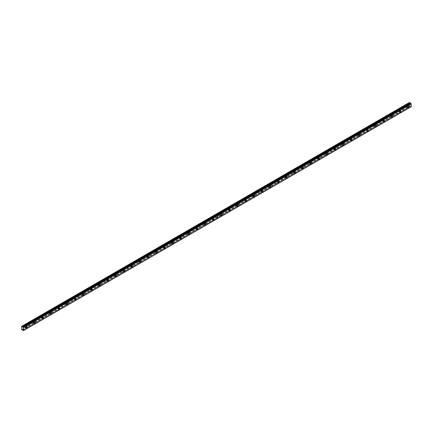 <?xml version="1.0" encoding="UTF-8"?>
<svg xmlns="http://www.w3.org/2000/svg" width="433" height="433" viewBox="0 0 433 433"><rect width="100%" height="100%" fill="white"/><g stroke="black" fill="none" stroke-linecap="round" stroke-linejoin="round"><path stroke-width="0.32" stroke-dasharray="2.17 1.62" d="M407.393 106.058A0.503 0.292 -60 0 1 407.393 106.875A0.503 0.292 -60 0 1 407.393 106.058M406.376 105.468A0.503 0.292 -60 0 1 406.376 106.291A0.503 0.292 -60 0 1 406.376 105.468M25.709 326.417A0.503 0.292 -60 0 1 25.709 327.24A0.503 0.292 -60 0 1 25.709 326.417M24.697 325.832A0.503 0.292 -60 0 1 24.697 326.65A0.503 0.292 -60 0 1 24.697 325.832M33.834 321.73A0.503 0.292 -60 0 1 33.834 322.547A0.503 0.292 -60 0 1 33.834 321.73M32.816 321.14A0.503 0.292 -60 0 1 32.816 321.963A0.503 0.292 -60 0 1 32.816 321.14M41.952 317.037A0.503 0.292 -60 0 1 41.952 317.86A0.503 0.292 -60 0 1 41.952 317.037M40.935 316.453A0.503 0.292 -60 0 1 40.935 317.275A0.503 0.292 -60 0 1 40.935 316.453M50.071 312.35A0.503 0.292 -60 0 1 50.071 313.173A0.503 0.292 -60 0 1 50.071 312.35M49.059 311.765A0.503 0.292 -60 0 1 49.059 312.588A0.503 0.292 -60 0 1 49.059 311.765M58.195 307.663A0.503 0.292 -60 0 1 58.195 308.485A0.503 0.292 -60 0 1 58.195 307.663M57.178 307.078A0.503 0.292 -60 0 1 57.178 307.895A0.503 0.292 -60 0 1 57.178 307.078M66.314 302.976A0.503 0.292 -60 0 1 66.314 303.793A0.503 0.292 -60 0 1 66.314 302.976M65.302 302.386A0.503 0.292 -60 0 1 65.302 303.208A0.503 0.292 -60 0 1 65.302 302.386M74.438 298.288A0.503 0.292 -60 0 1 74.438 299.106A0.503 0.292 -60 0 1 74.438 298.288M73.421 297.698A0.503 0.292 -60 0 1 73.421 298.521A0.503 0.292 -60 0 1 73.421 297.698M82.557 293.596A0.503 0.292 -60 0 1 82.557 294.418A0.503 0.292 -60 0 1 82.557 293.596M81.539 293.011A0.503 0.292 -60 0 1 81.539 293.834A0.503 0.292 -60 0 1 81.539 293.011M90.676 288.908A0.503 0.292 -60 0 1 90.676 289.731A0.503 0.292 -60 0 1 90.676 288.908M89.663 288.324A0.503 0.292 -60 0 1 89.663 289.141A0.503 0.292 -60 0 1 89.663 288.324M98.8 284.221A0.503 0.292 -60 0 1 98.8 285.038A0.503 0.292 -60 0 1 98.8 284.221M97.782 283.637A0.503 0.292 -60 0 1 97.782 284.454A0.503 0.292 -60 0 1 97.782 283.637M106.919 279.534A0.503 0.292 -60 0 1 106.919 280.351A0.503 0.292 -60 0 1 106.919 279.534M105.906 278.944A0.503 0.292 -60 0 1 105.906 279.767A0.503 0.292 -60 0 1 105.906 278.944M115.037 274.841A0.503 0.292 -60 0 1 115.037 275.664A0.503 0.292 -60 0 1 115.037 274.841M114.025 274.257A0.503 0.292 -60 0 1 114.025 275.079A0.503 0.292 -60 0 1 114.025 274.257M123.161 270.154A0.503 0.292 -60 0 1 123.161 270.977A0.503 0.292 -60 0 1 123.161 270.154M122.144 269.57A0.503 0.292 -60 0 1 122.144 270.387A0.503 0.292 -60 0 1 122.144 269.57M131.28 265.467A0.503 0.292 -60 0 1 131.28 266.284A0.503 0.292 -60 0 1 131.28 265.467M130.268 264.882A0.503 0.292 -60 0 1 130.268 265.7A0.503 0.292 -60 0 1 130.268 264.882M139.404 260.78A0.503 0.292 -60 0 1 139.404 261.597A0.503 0.292 -60 0 1 139.404 260.78M138.387 260.19A0.503 0.292 -60 0 1 138.387 261.012A0.503 0.292 -60 0 1 138.387 260.19M147.523 256.087A0.503 0.292 -60 0 1 147.523 256.91A0.503 0.292 -60 0 1 147.523 256.087M146.511 255.502A0.503 0.292 -60 0 1 146.511 256.325A0.503 0.292 -60 0 1 146.511 255.502M155.642 251.4A0.503 0.292 -60 0 1 155.642 252.222A0.503 0.292 -60 0 1 155.642 251.4M154.63 250.815A0.503 0.292 -60 0 1 154.63 251.633A0.503 0.292 -60 0 1 154.63 250.815M163.766 246.713A0.503 0.292 -60 0 1 163.766 247.53A0.503 0.292 -60 0 1 163.766 246.713M162.748 246.128A0.503 0.292 -60 0 1 162.748 246.945A0.503 0.292 -60 0 1 162.748 246.128M171.885 242.025A0.503 0.292 -60 0 1 171.885 242.843A0.503 0.292 -60 0 1 171.885 242.025M170.873 241.435A0.503 0.292 -60 0 1 170.873 242.258A0.503 0.292 -60 0 1 170.873 241.435M180.009 237.333A0.503 0.292 -60 0 1 180.009 238.155A0.503 0.292 -60 0 1 180.009 237.333M178.991 236.748A0.503 0.292 -60 0 1 178.991 237.571A0.503 0.292 -60 0 1 178.991 236.748M188.128 232.645A0.503 0.292 -60 0 1 188.128 233.468A0.503 0.292 -60 0 1 188.128 232.645M187.11 232.061A0.503 0.292 -60 0 1 187.11 232.878A0.503 0.292 -60 0 1 187.11 232.061M196.246 227.958A0.503 0.292 -60 0 1 196.246 228.776A0.503 0.292 -60 0 1 196.246 227.958M195.234 227.374A0.503 0.292 -60 0 1 195.234 228.191A0.503 0.292 -60 0 1 195.234 227.374M204.371 223.271A0.503 0.292 -60 0 1 204.371 224.088A0.503 0.292 -60 0 1 204.371 223.271M203.353 222.681A0.503 0.292 -60 0 1 203.353 223.504A0.503 0.292 -60 0 1 203.353 222.681M212.489 218.578A0.503 0.292 -60 0 1 212.489 219.401A0.503 0.292 -60 0 1 212.489 218.578M211.477 217.994A0.503 0.292 -60 0 1 211.477 218.817A0.503 0.292 -60 0 1 211.477 217.994M220.614 213.891A0.503 0.292 -60 0 1 220.614 214.714A0.503 0.292 -60 0 1 220.614 213.891M219.596 213.307A0.503 0.292 -60 0 1 219.596 214.124A0.503 0.292 -60 0 1 219.596 213.307M228.732 209.204A0.503 0.292 -60 0 1 228.732 210.027A0.503 0.292 -60 0 1 228.732 209.204M227.715 208.619A0.503 0.292 -60 0 1 227.715 209.437A0.503 0.292 -60 0 1 227.715 208.619M236.851 204.517A0.503 0.292 -60 0 1 236.851 205.334A0.503 0.292 -60 0 1 236.851 204.517M235.839 203.927A0.503 0.292 -60 0 1 235.839 204.749A0.503 0.292 -60 0 1 235.839 203.927M244.975 199.824A0.503 0.292 -60 0 1 244.975 200.647A0.503 0.292 -60 0 1 244.975 199.824M243.958 199.24A0.503 0.292 -60 0 1 243.958 200.062A0.503 0.292 -60 0 1 243.958 199.24M253.094 195.137A0.503 0.292 -60 0 1 253.094 195.96A0.503 0.292 -60 0 1 253.094 195.137M252.082 194.552A0.503 0.292 -60 0 1 252.082 195.37A0.503 0.292 -60 0 1 252.082 194.552M261.218 190.45A0.503 0.292 -60 0 1 261.218 191.272A0.503 0.292 -60 0 1 261.218 190.45M260.201 189.865A0.503 0.292 -60 0 1 260.201 190.682A0.503 0.292 -60 0 1 260.201 189.865M269.337 185.762A0.503 0.292 -60 0 1 269.337 186.58A0.503 0.292 -60 0 1 269.337 185.762M268.319 185.172A0.503 0.292 -60 0 1 268.319 185.995A0.503 0.292 -60 0 1 268.319 185.172M277.456 181.07A0.503 0.292 -60 0 1 277.456 181.892A0.503 0.292 -60 0 1 277.456 181.07M276.443 180.485A0.503 0.292 -60 0 1 276.443 181.308A0.503 0.292 -60 0 1 276.443 180.485M285.58 176.383A0.503 0.292 -60 0 1 285.58 177.205A0.503 0.292 -60 0 1 285.58 176.383M284.562 175.798A0.503 0.292 -60 0 1 284.562 176.621A0.503 0.292 -60 0 1 284.562 175.798M293.698 171.695A0.503 0.292 -60 0 1 293.698 172.518A0.503 0.292 -60 0 1 293.698 171.695M292.686 171.111A0.503 0.292 -60 0 1 292.686 171.928A0.503 0.292 -60 0 1 292.686 171.111M301.817 167.008A0.503 0.292 -60 0 1 301.817 167.825A0.503 0.292 -60 0 1 301.817 167.008M300.805 166.418A0.503 0.292 -60 0 1 300.805 167.241A0.503 0.292 -60 0 1 300.805 166.418M309.941 162.315A0.503 0.292 -60 0 1 309.941 163.138A0.503 0.292 -60 0 1 309.941 162.315M308.924 161.731A0.503 0.292 -60 0 1 308.924 162.554A0.503 0.292 -60 0 1 308.924 161.731M318.06 157.628A0.503 0.292 -60 0 1 318.06 158.451A0.503 0.292 -60 0 1 318.06 157.628M317.048 157.044A0.503 0.292 -60 0 1 317.048 157.866A0.503 0.292 -60 0 1 317.048 157.044M326.184 152.941A0.503 0.292 -60 0 1 326.184 153.764A0.503 0.292 -60 0 1 326.184 152.941M325.167 152.356A0.503 0.292 -60 0 1 325.167 153.174A0.503 0.292 -60 0 1 325.167 152.356M334.303 148.254A0.503 0.292 -60 0 1 334.303 149.071A0.503 0.292 -60 0 1 334.303 148.254M333.286 147.664A0.503 0.292 -60 0 1 333.286 148.487A0.503 0.292 -60 0 1 333.286 147.664M342.422 143.567A0.503 0.292 -60 0 1 342.422 144.384A0.503 0.292 -60 0 1 342.422 143.567M341.41 142.977A0.503 0.292 -60 0 1 341.41 143.799A0.503 0.292 -60 0 1 341.41 142.977M350.546 138.874A0.503 0.292 -60 0 1 350.546 139.697A0.503 0.292 -60 0 1 350.546 138.874M349.528 138.289A0.503 0.292 -60 0 1 349.528 139.112A0.503 0.292 -60 0 1 349.528 138.289M358.665 134.187A0.503 0.292 -60 0 1 358.665 135.009A0.503 0.292 -60 0 1 358.665 134.187M357.653 133.602A0.503 0.292 -60 0 1 357.653 134.419A0.503 0.292 -60 0 1 357.653 133.602M366.789 129.499A0.503 0.292 -60 0 1 366.789 130.317A0.503 0.292 -60 0 1 366.789 129.499M365.771 128.915A0.503 0.292 -60 0 1 365.771 129.732A0.503 0.292 -60 0 1 365.771 128.915M374.908 124.812A0.503 0.292 -60 0 1 374.908 125.63A0.503 0.292 -60 0 1 374.908 124.812M373.89 124.222A0.503 0.292 -60 0 1 373.89 125.045A0.503 0.292 -60 0 1 373.89 124.222M383.026 120.12A0.503 0.292 -60 0 1 383.026 120.942A0.503 0.292 -60 0 1 383.026 120.12M382.014 119.535A0.503 0.292 -60 0 1 382.014 120.358A0.503 0.292 -60 0 1 382.014 119.535M391.151 115.432A0.503 0.292 -60 0 1 391.151 116.255A0.503 0.292 -60 0 1 391.151 115.432M390.133 114.848A0.503 0.292 -60 0 1 390.133 115.665A0.503 0.292 -60 0 1 390.133 114.848M399.269 110.745A0.503 0.292 -60 0 1 399.269 111.562A0.503 0.292 -60 0 1 399.269 110.745M398.257 110.161A0.503 0.292 -60 0 1 398.257 110.978A0.503 0.292 -60 0 1 398.257 110.161M399.269 111.86A0.861 0.498 120 0 0 399.832 111.097A0.861 0.498 120 0 0 399.702 110.41A0.861 0.498 120 0 0 399.269 110.453A0.861 0.498 120 0 0 398.706 111.211A0.861 0.498 120 0 0 398.842 111.898A0.861 0.498 120 0 0 399.269 111.86M391.151 116.547A0.861 0.498 120 0 0 391.713 115.79A0.861 0.498 120 0 0 391.578 115.097A0.861 0.498 120 0 0 391.151 115.14A0.861 0.498 120 0 0 390.588 115.898A0.861 0.498 120 0 0 390.718 116.591A0.861 0.498 120 0 0 391.151 116.547M383.026 121.235A0.861 0.498 120 0 0 383.589 120.477A0.861 0.498 120 0 0 383.459 119.784A0.861 0.498 120 0 0 383.026 119.827A0.861 0.498 120 0 0 382.463 120.585A0.861 0.498 120 0 0 382.599 121.278A0.861 0.498 120 0 0 383.026 121.235M374.908 125.922A0.861 0.498 120 0 0 375.471 125.164A0.861 0.498 120 0 0 375.341 124.477A0.861 0.498 120 0 0 374.908 124.515A0.861 0.498 120 0 0 374.345 125.278A0.861 0.498 120 0 0 374.475 125.965A0.861 0.498 120 0 0 374.908 125.922M366.789 130.614A0.861 0.498 120 0 0 367.352 129.851A0.861 0.498 120 0 0 367.216 129.164A0.861 0.498 120 0 0 366.789 129.207A0.861 0.498 120 0 0 366.226 129.965A0.861 0.498 120 0 0 366.356 130.652A0.861 0.498 120 0 0 366.789 130.614M358.665 135.302A0.861 0.498 120 0 0 359.228 134.544A0.861 0.498 120 0 0 359.098 133.851A0.861 0.498 120 0 0 358.665 133.894A0.861 0.498 120 0 0 358.102 134.652A0.861 0.498 120 0 0 358.237 135.345A0.861 0.498 120 0 0 358.665 135.302M350.546 139.989A0.861 0.498 120 0 0 351.109 139.231A0.861 0.498 120 0 0 350.974 138.538A0.861 0.498 120 0 0 350.546 138.582A0.861 0.498 120 0 0 349.983 139.339A0.861 0.498 120 0 0 350.113 140.032A0.861 0.498 120 0 0 350.546 139.989M342.422 144.676A0.861 0.498 120 0 0 342.985 143.918A0.861 0.498 120 0 0 342.855 143.226A0.861 0.498 120 0 0 342.422 143.269A0.861 0.498 120 0 0 341.859 144.032A0.861 0.498 120 0 0 341.994 144.719A0.861 0.498 120 0 0 342.422 144.676M334.303 149.363A0.861 0.498 120 0 0 334.866 148.606A0.861 0.498 120 0 0 334.736 147.918A0.861 0.498 120 0 0 334.303 147.962A0.861 0.498 120 0 0 333.74 148.719A0.861 0.498 120 0 0 333.87 149.407A0.861 0.498 120 0 0 334.303 149.363M326.184 154.056A0.861 0.498 120 0 0 326.747 153.293A0.861 0.498 120 0 0 326.612 152.605A0.861 0.498 120 0 0 326.184 152.649A0.861 0.498 120 0 0 325.621 153.406A0.861 0.498 120 0 0 325.751 154.099A0.861 0.498 120 0 0 326.184 154.056M318.06 158.743A0.861 0.498 120 0 0 318.623 157.985A0.861 0.498 120 0 0 318.493 157.293A0.861 0.498 120 0 0 318.06 157.336A0.861 0.498 120 0 0 317.497 158.094A0.861 0.498 120 0 0 317.633 158.787A0.861 0.498 120 0 0 318.06 158.743M309.941 163.43A0.861 0.498 120 0 0 310.504 162.673A0.861 0.498 120 0 0 310.369 161.98A0.861 0.498 120 0 0 309.941 162.023A0.861 0.498 120 0 0 309.379 162.786A0.861 0.498 120 0 0 309.508 163.474A0.861 0.498 120 0 0 309.941 163.43M301.817 168.118A0.861 0.498 120 0 0 302.38 167.36A0.861 0.498 120 0 0 302.25 166.673A0.861 0.498 120 0 0 301.817 166.716A0.861 0.498 120 0 0 301.26 167.474A0.861 0.498 120 0 0 301.39 168.161A0.861 0.498 120 0 0 301.817 168.118M293.698 172.81A0.861 0.498 120 0 0 294.261 172.047A0.861 0.498 120 0 0 294.131 171.36A0.861 0.498 120 0 0 293.698 171.403A0.861 0.498 120 0 0 293.136 172.161A0.861 0.498 120 0 0 293.271 172.854A0.861 0.498 120 0 0 293.698 172.81M285.58 177.498A0.861 0.498 120 0 0 286.143 176.74A0.861 0.498 120 0 0 286.007 176.047A0.861 0.498 120 0 0 285.58 176.09A0.861 0.498 120 0 0 285.017 176.848A0.861 0.498 120 0 0 285.147 177.541A0.861 0.498 120 0 0 285.58 177.498M277.456 182.185A0.861 0.498 120 0 0 278.018 181.427A0.861 0.498 120 0 0 277.889 180.734A0.861 0.498 120 0 0 277.456 180.778A0.861 0.498 120 0 0 276.893 181.541A0.861 0.498 120 0 0 277.028 182.228A0.861 0.498 120 0 0 277.456 182.185M269.337 186.872A0.861 0.498 120 0 0 269.9 186.114A0.861 0.498 120 0 0 269.764 185.427A0.861 0.498 120 0 0 269.337 185.47A0.861 0.498 120 0 0 268.774 186.228A0.861 0.498 120 0 0 268.904 186.915A0.861 0.498 120 0 0 269.337 186.872M261.218 191.565A0.861 0.498 120 0 0 261.776 190.801A0.861 0.498 120 0 0 261.646 190.114A0.861 0.498 120 0 0 261.218 190.157A0.861 0.498 120 0 0 260.655 190.915A0.861 0.498 120 0 0 260.785 191.608A0.861 0.498 120 0 0 261.218 191.565M253.094 196.252A0.861 0.498 120 0 0 253.657 195.494A0.861 0.498 120 0 0 253.527 194.801A0.861 0.498 120 0 0 253.094 194.845A0.861 0.498 120 0 0 252.531 195.602A0.861 0.498 120 0 0 252.666 196.295A0.861 0.498 120 0 0 253.094 196.252M244.975 200.939A0.861 0.498 120 0 0 245.538 200.181A0.861 0.498 120 0 0 245.403 199.489A0.861 0.498 120 0 0 244.975 199.532A0.861 0.498 120 0 0 244.412 200.295A0.861 0.498 120 0 0 244.542 200.982A0.861 0.498 120 0 0 244.975 200.939M236.851 205.626A0.861 0.498 120 0 0 237.414 204.869A0.861 0.498 120 0 0 237.284 204.181A0.861 0.498 120 0 0 236.851 204.224A0.861 0.498 120 0 0 236.288 204.982A0.861 0.498 120 0 0 236.423 205.67A0.861 0.498 120 0 0 236.851 205.626M228.732 210.319A0.861 0.498 120 0 0 229.295 209.556A0.861 0.498 120 0 0 229.165 208.868A0.861 0.498 120 0 0 228.732 208.912A0.861 0.498 120 0 0 228.169 209.669A0.861 0.498 120 0 0 228.299 210.362A0.861 0.498 120 0 0 228.732 210.319M220.614 215.006A0.861 0.498 120 0 0 221.176 214.248A0.861 0.498 120 0 0 221.041 213.556A0.861 0.498 120 0 0 220.614 213.599A0.861 0.498 120 0 0 220.051 214.357A0.861 0.498 120 0 0 220.181 215.049A0.861 0.498 120 0 0 220.614 215.006M407.393 107.168A0.861 0.498 120 0 0 407.956 106.41A0.861 0.498 120 0 0 407.821 105.722A0.861 0.498 120 0 0 407.393 105.76A0.861 0.498 120 0 0 406.831 106.523A0.861 0.498 120 0 0 406.96 107.211A0.861 0.498 120 0 0 407.393 107.168M212.489 219.693A0.861 0.498 120 0 0 213.052 218.936A0.861 0.498 120 0 0 212.922 218.243A0.861 0.498 120 0 0 212.489 218.286A0.861 0.498 120 0 0 211.926 219.044A0.861 0.498 120 0 0 212.062 219.737A0.861 0.498 120 0 0 212.489 219.693M204.371 224.381A0.861 0.498 120 0 0 204.933 223.623A0.861 0.498 120 0 0 204.798 222.935A0.861 0.498 120 0 0 204.371 222.973A0.861 0.498 120 0 0 203.808 223.737A0.861 0.498 120 0 0 203.938 224.424A0.861 0.498 120 0 0 204.371 224.381M196.246 229.073A0.861 0.498 120 0 0 196.809 228.31A0.861 0.498 120 0 0 196.679 227.623A0.861 0.498 120 0 0 196.246 227.666A0.861 0.498 120 0 0 195.684 228.424A0.861 0.498 120 0 0 195.819 229.111A0.861 0.498 120 0 0 196.246 229.073M188.128 233.76A0.861 0.498 120 0 0 188.691 233.003A0.861 0.498 120 0 0 188.561 232.31A0.861 0.498 120 0 0 188.128 232.353A0.861 0.498 120 0 0 187.565 233.111A0.861 0.498 120 0 0 187.695 233.804A0.861 0.498 120 0 0 188.128 233.76M180.009 238.448A0.861 0.498 120 0 0 180.572 237.69A0.861 0.498 120 0 0 180.437 236.997A0.861 0.498 120 0 0 180.009 237.04A0.861 0.498 120 0 0 179.446 237.798A0.861 0.498 120 0 0 179.576 238.491A0.861 0.498 120 0 0 180.009 238.448M171.885 243.135A0.861 0.498 120 0 0 172.448 242.377A0.861 0.498 120 0 0 172.318 241.69A0.861 0.498 120 0 0 171.885 241.728A0.861 0.498 120 0 0 171.322 242.491A0.861 0.498 120 0 0 171.457 243.178A0.861 0.498 120 0 0 171.885 243.135M163.766 247.828A0.861 0.498 120 0 0 164.329 247.064A0.861 0.498 120 0 0 164.194 246.377A0.861 0.498 120 0 0 163.766 246.42A0.861 0.498 120 0 0 163.203 247.178A0.861 0.498 120 0 0 163.333 247.865A0.861 0.498 120 0 0 163.766 247.828M155.642 252.515A0.861 0.498 120 0 0 156.205 251.757A0.861 0.498 120 0 0 156.075 251.064A0.861 0.498 120 0 0 155.642 251.108A0.861 0.498 120 0 0 155.079 251.865A0.861 0.498 120 0 0 155.214 252.558A0.861 0.498 120 0 0 155.642 252.515M147.523 257.202A0.861 0.498 120 0 0 148.086 256.444A0.861 0.498 120 0 0 147.956 255.751A0.861 0.498 120 0 0 147.523 255.795A0.861 0.498 120 0 0 146.96 256.553A0.861 0.498 120 0 0 147.09 257.245A0.861 0.498 120 0 0 147.523 257.202M139.404 261.889A0.861 0.498 120 0 0 139.967 261.131A0.861 0.498 120 0 0 139.832 260.444A0.861 0.498 120 0 0 139.404 260.482A0.861 0.498 120 0 0 138.841 261.245A0.861 0.498 120 0 0 138.971 261.933A0.861 0.498 120 0 0 139.404 261.889M131.28 266.582A0.861 0.498 120 0 0 131.843 265.819A0.861 0.498 120 0 0 131.713 265.131A0.861 0.498 120 0 0 131.28 265.175A0.861 0.498 120 0 0 130.717 265.932A0.861 0.498 120 0 0 130.853 266.62A0.861 0.498 120 0 0 131.28 266.582M123.161 271.269A0.861 0.498 120 0 0 123.724 270.511A0.861 0.498 120 0 0 123.589 269.819A0.861 0.498 120 0 0 123.161 269.862A0.861 0.498 120 0 0 122.599 270.62A0.861 0.498 120 0 0 122.728 271.312A0.861 0.498 120 0 0 123.161 271.269M115.037 275.956A0.861 0.498 120 0 0 115.6 275.199A0.861 0.498 120 0 0 115.47 274.506A0.861 0.498 120 0 0 115.037 274.549A0.861 0.498 120 0 0 114.48 275.307A0.861 0.498 120 0 0 114.61 276A0.861 0.498 120 0 0 115.037 275.956M106.919 280.644A0.861 0.498 120 0 0 107.481 279.886A0.861 0.498 120 0 0 107.352 279.198A0.861 0.498 120 0 0 106.919 279.236A0.861 0.498 120 0 0 106.356 279.999A0.861 0.498 120 0 0 106.491 280.687A0.861 0.498 120 0 0 106.919 280.644M98.8 285.336A0.861 0.498 120 0 0 99.363 284.573A0.861 0.498 120 0 0 99.227 283.886A0.861 0.498 120 0 0 98.8 283.929A0.861 0.498 120 0 0 98.237 284.687A0.861 0.498 120 0 0 98.367 285.374A0.861 0.498 120 0 0 98.8 285.336M90.676 290.023A0.861 0.498 120 0 0 91.239 289.266A0.861 0.498 120 0 0 91.109 288.573A0.861 0.498 120 0 0 90.676 288.616A0.861 0.498 120 0 0 90.113 289.374A0.861 0.498 120 0 0 90.248 290.067A0.861 0.498 120 0 0 90.676 290.023M82.557 294.711A0.861 0.498 120 0 0 83.12 293.953A0.861 0.498 120 0 0 82.99 293.26A0.861 0.498 120 0 0 82.557 293.303A0.861 0.498 120 0 0 81.994 294.061A0.861 0.498 120 0 0 82.124 294.754A0.861 0.498 120 0 0 82.557 294.711M74.438 299.398A0.861 0.498 120 0 0 75.001 298.64A0.861 0.498 120 0 0 74.866 297.947A0.861 0.498 120 0 0 74.438 297.991A0.861 0.498 120 0 0 73.875 298.754A0.861 0.498 120 0 0 74.005 299.441A0.861 0.498 120 0 0 74.438 299.398M66.314 304.085A0.861 0.498 120 0 0 66.877 303.327A0.861 0.498 120 0 0 66.747 302.64A0.861 0.498 120 0 0 66.314 302.683A0.861 0.498 120 0 0 65.751 303.441A0.861 0.498 120 0 0 65.886 304.128A0.861 0.498 120 0 0 66.314 304.085M58.195 308.778A0.861 0.498 120 0 0 58.758 308.02A0.861 0.498 120 0 0 58.623 307.327A0.861 0.498 120 0 0 58.195 307.37A0.861 0.498 120 0 0 57.632 308.128A0.861 0.498 120 0 0 57.762 308.821A0.861 0.498 120 0 0 58.195 308.778M50.071 313.465A0.861 0.498 120 0 0 50.634 312.707A0.861 0.498 120 0 0 50.504 312.014A0.861 0.498 120 0 0 50.071 312.058A0.861 0.498 120 0 0 49.508 312.815A0.861 0.498 120 0 0 49.643 313.508A0.861 0.498 120 0 0 50.071 313.465M41.952 318.152A0.861 0.498 120 0 0 42.515 317.394A0.861 0.498 120 0 0 42.385 316.702A0.861 0.498 120 0 0 41.952 316.745A0.861 0.498 120 0 0 41.389 317.508A0.861 0.498 120 0 0 41.519 318.195A0.861 0.498 120 0 0 41.952 318.152M33.834 322.839A0.861 0.498 120 0 0 34.396 322.082A0.861 0.498 120 0 0 34.261 321.394A0.861 0.498 120 0 0 33.834 321.438A0.861 0.498 120 0 0 33.271 322.195A0.861 0.498 120 0 0 33.401 322.883A0.861 0.498 120 0 0 33.834 322.839M25.709 327.532A0.861 0.498 120 0 0 26.272 326.769A0.861 0.498 120 0 0 26.142 326.081A0.861 0.498 120 0 0 25.709 326.125A0.861 0.498 120 0 0 25.146 326.883A0.861 0.498 120 0 0 25.282 327.575A0.861 0.498 120 0 0 25.709 327.532M21.65 329.643L409.423 105.76L409.423 102.48L21.65 326.358M411.35 106.664L23.339 330.476M22.722 330.119L410.571 106.188L411.112 106.599M410.511 106.242L22.873 330.043L410.511 106.242M410.489 106.242L409.423 105.76M21.753 329.816L409.521 105.939M215.596 214.384L216.208 214.736M215.656 217.864L216.186 218.172L410.051 106.242M22.278 330.119L216.143 218.194L215.618 217.891M217.426 215.672L217.442 218.616M411.29 106.702L23.517 330.579M216.186 218.172L215.596 217.804M22.505 329.989L410.273 106.112M23.317 330.444L411.085 106.567M406.625 105.446L407.642 106.031M24.946 325.805L25.964 326.39M33.065 321.118L34.083 321.703M41.189 316.431L42.201 317.016M49.308 311.738L50.325 312.328M57.432 307.051L58.444 307.636M65.551 302.364L66.568 302.948M73.67 297.677L74.687 298.261M81.794 292.984L82.806 293.574M89.912 288.297L90.93 288.881M98.037 283.61L99.049 284.194M106.155 278.922L107.173 279.507M114.274 274.23L115.292 274.82M122.398 269.543L123.41 270.127M130.517 264.855L131.535 265.44M138.641 260.168L139.653 260.753M146.76 255.475L147.772 256.065M154.879 250.788L155.896 251.373M163.003 246.101L164.015 246.686M171.122 241.414L172.139 241.998M179.24 236.721L180.258 237.311M187.365 232.034L188.377 232.624M195.483 227.347L196.501 227.931M203.607 222.659L204.62 223.244M211.726 217.972L212.744 218.557M219.845 213.28L220.862 213.87M227.969 208.592L228.981 209.177M236.088 203.905L237.105 204.49M244.212 199.218L245.224 199.802M252.331 194.525L253.348 195.115M260.45 189.838L261.467 190.423M268.574 185.151L269.586 185.735M276.692 180.464L277.71 181.048M284.817 175.771L285.829 176.361M292.935 171.084L293.953 171.668M301.054 166.396L302.072 166.981M309.178 161.709L310.19 162.294M317.297 157.017L318.315 157.607M325.421 152.329L326.433 152.914M333.54 147.642L334.552 148.227M341.659 142.955L342.676 143.54M349.783 138.262L350.795 138.852M357.902 133.575L358.919 134.16M366.02 128.888L367.038 129.472M374.144 124.201L375.157 124.785M382.263 119.508L383.281 120.098M390.387 114.821L391.4 115.405M398.506 110.134L399.524 110.718M411.031 103.649L23.263 327.532M399.702 110.41L400.617 110.935M391.578 115.097L392.493 115.622M383.459 119.784L384.374 120.314M375.341 124.477L376.25 125.002M367.216 129.164L368.131 129.689M359.098 133.851L360.012 134.376M350.974 138.538L351.888 139.069M342.855 143.226L343.77 143.756M334.736 147.918L335.645 148.443M326.612 152.605L327.527 153.13M318.493 157.293L319.408 157.823M310.369 161.98L311.284 162.51M302.25 166.673L303.165 167.198M294.131 171.36L295.041 171.885M286.007 176.047L286.922 176.577M277.889 180.734L278.803 181.265M269.764 185.427L270.679 185.952M261.646 190.114L262.56 190.639M253.527 194.801L254.436 195.332M245.403 199.489L246.317 200.019M237.284 204.181L238.199 204.706M229.165 208.868L230.075 209.393M221.041 213.556L221.956 214.086M407.821 105.722L408.736 106.247M212.922 218.243L213.837 218.773M204.798 222.935L205.713 223.46M196.679 227.623L197.594 228.148M188.561 232.31L189.47 232.84M180.437 236.997L181.351 237.528M172.318 241.69L173.232 242.215M164.194 246.377L165.108 246.902M156.075 251.064L156.99 251.595M147.956 255.751L148.865 256.282M139.832 260.444L140.747 260.969M131.713 265.131L132.628 265.656M123.589 269.819L124.504 270.344M115.47 274.506L116.385 275.036M107.352 279.198L108.261 279.723M99.227 283.886L100.142 284.411M91.109 288.573L92.023 289.098M82.99 293.26L83.899 293.79M74.866 297.947L75.78 298.478M66.747 302.64L67.662 303.165M58.623 307.327L59.538 307.852M50.504 312.014L51.419 312.545M42.385 316.702L43.295 317.232M34.261 321.394L35.176 321.919M26.142 326.081L27.057 326.606M406.127 106.312L407.139 106.902M24.443 326.677L25.46 327.261M32.567 321.99L33.579 322.574M40.686 317.297L41.703 317.887M48.805 312.61L49.822 313.194M56.929 307.923L57.941 308.507M65.047 303.235L66.065 303.82M73.172 298.543L74.184 299.133M81.29 293.855L82.308 294.44M89.409 289.168L90.427 289.753M97.533 284.481L98.545 285.066M105.652 279.788L106.67 280.378M113.776 275.101L114.788 275.686M121.895 270.414L122.907 270.998M130.014 265.727L131.031 266.311M138.138 261.034L139.15 261.624M146.257 256.347L147.274 256.937M154.375 251.66L155.393 252.244M162.499 246.972L163.512 247.557M170.618 242.285L171.636 242.87M178.742 237.593L179.755 238.182M186.861 232.905L187.879 233.49M194.98 228.218L195.997 228.803M203.104 223.531L204.116 224.115M211.223 218.838L212.24 219.428M219.347 214.151L220.359 214.736M227.466 209.464L228.483 210.048M235.584 204.777L236.602 205.361M243.709 200.084L244.721 200.674M251.827 195.397L252.845 195.981M259.952 190.709L260.964 191.294M268.07 186.022L269.088 186.607M276.189 181.33L277.207 181.92M284.313 176.642L285.325 177.227M292.432 171.955L293.45 172.54M300.556 167.268L301.568 167.852M308.675 162.575L309.687 163.165M316.794 157.888L317.811 158.473M324.918 153.201L325.93 153.785M333.037 148.514L334.054 149.098M341.155 143.821L342.173 144.411M349.279 139.134L350.292 139.718M357.398 134.447L358.416 135.031M365.522 129.759L366.535 130.344M373.641 125.067L374.659 125.657M381.76 120.379L382.777 120.964M389.884 115.692L390.896 116.277M398.003 111.005L399.02 111.59M410.571 106.188L22.803 330.065M398.842 111.898L399.751 112.428M390.718 116.591L391.632 117.116M382.599 121.278L383.514 121.803M374.475 125.965L375.389 126.496M366.356 130.652L367.271 131.183M358.237 135.345L359.146 135.87M350.113 140.032L351.028 140.557M341.994 144.719L342.909 145.25M333.87 149.407L334.785 149.937M325.751 154.099L326.666 154.624M317.633 158.787L318.542 159.312M309.508 163.474L310.423 164.004M301.39 168.161L302.304 168.691M293.271 172.854L294.18 173.379M285.147 177.541L286.061 178.066M277.028 182.228L277.943 182.758M268.904 186.915L269.819 187.446M260.785 191.608L261.7 192.133M252.666 196.295L253.576 196.82M244.542 200.982L245.457 201.507M236.423 205.67L237.338 206.2M228.299 210.362L229.214 210.887M220.181 215.049L221.095 215.574M406.96 107.211L407.875 107.741M212.062 219.737L212.971 220.262M203.938 224.424L204.852 224.954M195.819 229.111L196.734 229.642M187.695 233.804L188.609 234.329M179.576 238.491L180.491 239.016M171.457 243.178L172.366 243.709M163.333 247.865L164.248 248.396M155.214 252.558L156.129 253.083M147.09 257.245L148.005 257.77M138.971 261.933L139.886 262.463M130.853 266.62L131.762 267.15M122.728 271.312L123.643 271.837M114.61 276L115.524 276.525M106.491 280.687L107.4 281.217M98.367 285.374L99.281 285.904M90.248 290.067L91.163 290.592M82.124 294.754L83.039 295.279M74.005 299.441L74.92 299.972M65.886 304.128L66.796 304.659M57.762 308.821L58.677 309.346M49.643 313.508L50.558 314.033M41.519 318.195L42.434 318.726M33.401 322.883L34.315 323.413M25.282 327.575L26.191 328.1"/><path stroke-width="0.65" d="M22.722 327.115L21.65 326.358L21.65 329.643L23.517 330.579L23.577 327.684L22.749 327.148L410.516 103.271L22.749 327.148M410.955 103.671L410.516 103.271M400.184 112.385A0.861 0.498 120 0 0 400.747 111.627A0.861 0.498 120 0 0 400.617 110.935A0.861 0.498 120 0 0 400.184 110.978A0.861 0.498 120 0 0 399.621 111.736A0.861 0.498 120 0 0 399.751 112.428A0.861 0.498 120 0 0 400.184 112.385M392.065 117.072A0.861 0.498 120 0 0 392.628 116.315A0.861 0.498 120 0 0 392.493 115.622A0.861 0.498 120 0 0 392.065 115.665A0.861 0.498 120 0 0 391.502 116.428A0.861 0.498 120 0 0 391.632 117.116A0.861 0.498 120 0 0 392.065 117.072M383.941 121.76A0.861 0.498 120 0 0 384.504 121.002A0.861 0.498 120 0 0 384.374 120.314A0.861 0.498 120 0 0 383.941 120.358A0.861 0.498 120 0 0 383.378 121.116A0.861 0.498 120 0 0 383.514 121.803A0.861 0.498 120 0 0 383.941 121.76M375.822 126.452A0.861 0.498 120 0 0 376.385 125.689A0.861 0.498 120 0 0 376.25 125.002A0.861 0.498 120 0 0 375.822 125.045A0.861 0.498 120 0 0 375.259 125.803A0.861 0.498 120 0 0 375.389 126.496A0.861 0.498 120 0 0 375.822 126.452M367.698 131.139A0.861 0.498 120 0 0 368.261 130.382A0.861 0.498 120 0 0 368.131 129.689A0.861 0.498 120 0 0 367.698 129.732A0.861 0.498 120 0 0 367.135 130.49A0.861 0.498 120 0 0 367.271 131.183A0.861 0.498 120 0 0 367.698 131.139M359.579 135.827A0.861 0.498 120 0 0 360.142 135.069A0.861 0.498 120 0 0 360.012 134.376A0.861 0.498 120 0 0 359.579 134.419A0.861 0.498 120 0 0 359.017 135.183A0.861 0.498 120 0 0 359.146 135.87A0.861 0.498 120 0 0 359.579 135.827M351.461 140.514A0.861 0.498 120 0 0 352.024 139.756A0.861 0.498 120 0 0 351.888 139.069A0.861 0.498 120 0 0 351.461 139.112A0.861 0.498 120 0 0 350.898 139.87A0.861 0.498 120 0 0 351.028 140.557A0.861 0.498 120 0 0 351.461 140.514M343.337 145.207A0.861 0.498 120 0 0 343.899 144.443A0.861 0.498 120 0 0 343.77 143.756A0.861 0.498 120 0 0 343.337 143.799A0.861 0.498 120 0 0 342.774 144.557A0.861 0.498 120 0 0 342.909 145.25A0.861 0.498 120 0 0 343.337 145.207M335.218 149.894A0.861 0.498 120 0 0 335.781 149.136A0.861 0.498 120 0 0 335.645 148.443A0.861 0.498 120 0 0 335.218 148.487A0.861 0.498 120 0 0 334.655 149.244A0.861 0.498 120 0 0 334.785 149.937A0.861 0.498 120 0 0 335.218 149.894M327.094 154.581A0.861 0.498 120 0 0 327.657 153.823A0.861 0.498 120 0 0 327.527 153.13A0.861 0.498 120 0 0 327.094 153.174A0.861 0.498 120 0 0 326.531 153.937A0.861 0.498 120 0 0 326.666 154.624A0.861 0.498 120 0 0 327.094 154.581M318.975 159.268A0.861 0.498 120 0 0 319.538 158.51A0.861 0.498 120 0 0 319.408 157.823A0.861 0.498 120 0 0 318.975 157.866A0.861 0.498 120 0 0 318.412 158.624A0.861 0.498 120 0 0 318.542 159.312A0.861 0.498 120 0 0 318.975 159.268M310.856 163.961A0.861 0.498 120 0 0 311.419 163.198A0.861 0.498 120 0 0 311.284 162.51A0.861 0.498 120 0 0 310.856 162.554A0.861 0.498 120 0 0 310.293 163.311A0.861 0.498 120 0 0 310.423 164.004A0.861 0.498 120 0 0 310.856 163.961M302.732 168.648A0.861 0.498 120 0 0 303.295 167.89A0.861 0.498 120 0 0 303.165 167.198A0.861 0.498 120 0 0 302.732 167.241A0.861 0.498 120 0 0 302.169 167.999A0.861 0.498 120 0 0 302.304 168.691A0.861 0.498 120 0 0 302.732 168.648M294.613 173.335A0.861 0.498 120 0 0 295.176 172.578A0.861 0.498 120 0 0 295.041 171.885A0.861 0.498 120 0 0 294.613 171.928A0.861 0.498 120 0 0 294.05 172.691A0.861 0.498 120 0 0 294.18 173.379A0.861 0.498 120 0 0 294.613 173.335M286.489 178.023A0.861 0.498 120 0 0 287.052 177.265A0.861 0.498 120 0 0 286.922 176.577A0.861 0.498 120 0 0 286.489 176.621A0.861 0.498 120 0 0 285.932 177.378A0.861 0.498 120 0 0 286.061 178.066A0.861 0.498 120 0 0 286.489 178.023M278.37 182.715A0.861 0.498 120 0 0 278.933 181.952A0.861 0.498 120 0 0 278.803 181.265A0.861 0.498 120 0 0 278.37 181.308A0.861 0.498 120 0 0 277.807 182.066A0.861 0.498 120 0 0 277.943 182.758A0.861 0.498 120 0 0 278.37 182.715M270.252 187.402A0.861 0.498 120 0 0 270.814 186.645A0.861 0.498 120 0 0 270.679 185.952A0.861 0.498 120 0 0 270.252 185.995A0.861 0.498 120 0 0 269.689 186.753A0.861 0.498 120 0 0 269.819 187.446A0.861 0.498 120 0 0 270.252 187.402M262.127 192.09A0.861 0.498 120 0 0 262.69 191.332A0.861 0.498 120 0 0 262.56 190.639A0.861 0.498 120 0 0 262.127 190.682A0.861 0.498 120 0 0 261.564 191.44A0.861 0.498 120 0 0 261.7 192.133A0.861 0.498 120 0 0 262.127 192.09M254.009 196.777A0.861 0.498 120 0 0 254.572 196.019A0.861 0.498 120 0 0 254.436 195.332A0.861 0.498 120 0 0 254.009 195.37A0.861 0.498 120 0 0 253.446 196.133A0.861 0.498 120 0 0 253.576 196.82A0.861 0.498 120 0 0 254.009 196.777M245.89 201.469A0.861 0.498 120 0 0 246.453 200.706A0.861 0.498 120 0 0 246.317 200.019A0.861 0.498 120 0 0 245.89 200.062A0.861 0.498 120 0 0 245.327 200.82A0.861 0.498 120 0 0 245.457 201.507A0.861 0.498 120 0 0 245.89 201.469M237.766 206.157A0.861 0.498 120 0 0 238.329 205.399A0.861 0.498 120 0 0 238.199 204.706A0.861 0.498 120 0 0 237.766 204.749A0.861 0.498 120 0 0 237.203 205.507A0.861 0.498 120 0 0 237.338 206.2A0.861 0.498 120 0 0 237.766 206.157M229.647 210.844A0.861 0.498 120 0 0 230.21 210.086A0.861 0.498 120 0 0 230.075 209.393A0.861 0.498 120 0 0 229.647 209.437A0.861 0.498 120 0 0 229.084 210.194A0.861 0.498 120 0 0 229.214 210.887A0.861 0.498 120 0 0 229.647 210.844M221.523 215.531A0.861 0.498 120 0 0 222.086 214.773A0.861 0.498 120 0 0 221.956 214.086A0.861 0.498 120 0 0 221.523 214.124A0.861 0.498 120 0 0 220.96 214.887A0.861 0.498 120 0 0 221.095 215.574A0.861 0.498 120 0 0 221.523 215.531M408.303 107.698A0.861 0.498 120 0 0 408.866 106.94A0.861 0.498 120 0 0 408.736 106.247A0.861 0.498 120 0 0 408.303 106.291A0.861 0.498 120 0 0 407.74 107.048A0.861 0.498 120 0 0 407.875 107.741A0.861 0.498 120 0 0 408.303 107.698M213.404 220.224A0.861 0.498 120 0 0 213.967 219.461A0.861 0.498 120 0 0 213.837 218.773A0.861 0.498 120 0 0 213.404 218.817A0.861 0.498 120 0 0 212.841 219.574A0.861 0.498 120 0 0 212.971 220.262A0.861 0.498 120 0 0 213.404 220.224M205.285 224.911A0.861 0.498 120 0 0 205.848 224.153A0.861 0.498 120 0 0 205.713 223.46A0.861 0.498 120 0 0 205.285 223.504A0.861 0.498 120 0 0 204.722 224.262A0.861 0.498 120 0 0 204.852 224.954A0.861 0.498 120 0 0 205.285 224.911M197.161 229.598A0.861 0.498 120 0 0 197.724 228.841A0.861 0.498 120 0 0 197.594 228.148A0.861 0.498 120 0 0 197.161 228.191A0.861 0.498 120 0 0 196.598 228.949A0.861 0.498 120 0 0 196.734 229.642A0.861 0.498 120 0 0 197.161 229.598M189.042 234.285A0.861 0.498 120 0 0 189.605 233.528A0.861 0.498 120 0 0 189.47 232.84A0.861 0.498 120 0 0 189.042 232.878A0.861 0.498 120 0 0 188.479 233.641A0.861 0.498 120 0 0 188.609 234.329A0.861 0.498 120 0 0 189.042 234.285M180.918 238.978A0.861 0.498 120 0 0 181.481 238.215A0.861 0.498 120 0 0 181.351 237.528A0.861 0.498 120 0 0 180.918 237.571A0.861 0.498 120 0 0 180.355 238.329A0.861 0.498 120 0 0 180.491 239.016A0.861 0.498 120 0 0 180.918 238.978M172.799 243.665A0.861 0.498 120 0 0 173.362 242.908A0.861 0.498 120 0 0 173.232 242.215A0.861 0.498 120 0 0 172.799 242.258A0.861 0.498 120 0 0 172.237 243.016A0.861 0.498 120 0 0 172.366 243.709A0.861 0.498 120 0 0 172.799 243.665M164.681 248.353A0.861 0.498 120 0 0 165.244 247.595A0.861 0.498 120 0 0 165.108 246.902A0.861 0.498 120 0 0 164.681 246.945A0.861 0.498 120 0 0 164.118 247.703A0.861 0.498 120 0 0 164.248 248.396A0.861 0.498 120 0 0 164.681 248.353M156.557 253.04A0.861 0.498 120 0 0 157.119 252.282A0.861 0.498 120 0 0 156.99 251.595A0.861 0.498 120 0 0 156.557 251.633A0.861 0.498 120 0 0 155.994 252.396A0.861 0.498 120 0 0 156.129 253.083A0.861 0.498 120 0 0 156.557 253.04M148.438 257.732A0.861 0.498 120 0 0 149.001 256.969A0.861 0.498 120 0 0 148.865 256.282A0.861 0.498 120 0 0 148.438 256.325A0.861 0.498 120 0 0 147.875 257.083A0.861 0.498 120 0 0 148.005 257.77A0.861 0.498 120 0 0 148.438 257.732M140.314 262.42A0.861 0.498 120 0 0 140.877 261.662A0.861 0.498 120 0 0 140.747 260.969A0.861 0.498 120 0 0 140.314 261.012A0.861 0.498 120 0 0 139.751 261.77A0.861 0.498 120 0 0 139.886 262.463A0.861 0.498 120 0 0 140.314 262.42M132.195 267.107A0.861 0.498 120 0 0 132.758 266.349A0.861 0.498 120 0 0 132.628 265.656A0.861 0.498 120 0 0 132.195 265.7A0.861 0.498 120 0 0 131.632 266.457A0.861 0.498 120 0 0 131.762 267.15A0.861 0.498 120 0 0 132.195 267.107M124.076 271.794A0.861 0.498 120 0 0 124.639 271.036A0.861 0.498 120 0 0 124.504 270.344A0.861 0.498 120 0 0 124.076 270.387A0.861 0.498 120 0 0 123.513 271.15A0.861 0.498 120 0 0 123.643 271.837A0.861 0.498 120 0 0 124.076 271.794M115.952 276.481A0.861 0.498 120 0 0 116.515 275.724A0.861 0.498 120 0 0 116.385 275.036A0.861 0.498 120 0 0 115.952 275.079A0.861 0.498 120 0 0 115.389 275.837A0.861 0.498 120 0 0 115.524 276.525A0.861 0.498 120 0 0 115.952 276.481M107.833 281.174A0.861 0.498 120 0 0 108.396 280.416A0.861 0.498 120 0 0 108.261 279.723A0.861 0.498 120 0 0 107.833 279.767A0.861 0.498 120 0 0 107.27 280.524A0.861 0.498 120 0 0 107.4 281.217A0.861 0.498 120 0 0 107.833 281.174M99.714 285.861A0.861 0.498 120 0 0 100.272 285.103A0.861 0.498 120 0 0 100.142 284.411A0.861 0.498 120 0 0 99.714 284.454A0.861 0.498 120 0 0 99.152 285.212A0.861 0.498 120 0 0 99.281 285.904A0.861 0.498 120 0 0 99.714 285.861M91.59 290.548A0.861 0.498 120 0 0 92.153 289.791A0.861 0.498 120 0 0 92.023 289.098A0.861 0.498 120 0 0 91.59 289.141A0.861 0.498 120 0 0 91.027 289.904A0.861 0.498 120 0 0 91.163 290.592A0.861 0.498 120 0 0 91.59 290.548M83.472 295.236A0.861 0.498 120 0 0 84.034 294.478A0.861 0.498 120 0 0 83.899 293.79A0.861 0.498 120 0 0 83.472 293.834A0.861 0.498 120 0 0 82.909 294.592A0.861 0.498 120 0 0 83.039 295.279A0.861 0.498 120 0 0 83.472 295.236M75.347 299.928A0.861 0.498 120 0 0 75.91 299.165A0.861 0.498 120 0 0 75.78 298.478A0.861 0.498 120 0 0 75.347 298.521A0.861 0.498 120 0 0 74.785 299.279A0.861 0.498 120 0 0 74.92 299.972A0.861 0.498 120 0 0 75.347 299.928M67.229 304.615A0.861 0.498 120 0 0 67.792 303.858A0.861 0.498 120 0 0 67.662 303.165A0.861 0.498 120 0 0 67.229 303.208A0.861 0.498 120 0 0 66.666 303.966A0.861 0.498 120 0 0 66.796 304.659A0.861 0.498 120 0 0 67.229 304.615M59.11 309.303A0.861 0.498 120 0 0 59.673 308.545A0.861 0.498 120 0 0 59.538 307.852A0.861 0.498 120 0 0 59.11 307.895A0.861 0.498 120 0 0 58.547 308.659A0.861 0.498 120 0 0 58.677 309.346A0.861 0.498 120 0 0 59.11 309.303M50.986 313.99A0.861 0.498 120 0 0 51.549 313.232A0.861 0.498 120 0 0 51.419 312.545A0.861 0.498 120 0 0 50.986 312.588A0.861 0.498 120 0 0 50.423 313.346A0.861 0.498 120 0 0 50.558 314.033A0.861 0.498 120 0 0 50.986 313.99M42.867 318.683A0.861 0.498 120 0 0 43.43 317.919A0.861 0.498 120 0 0 43.295 317.232A0.861 0.498 120 0 0 42.867 317.275A0.861 0.498 120 0 0 42.304 318.033A0.861 0.498 120 0 0 42.434 318.726A0.861 0.498 120 0 0 42.867 318.683M34.743 323.37A0.861 0.498 120 0 0 35.306 322.612A0.861 0.498 120 0 0 35.176 321.919A0.861 0.498 120 0 0 34.743 321.963A0.861 0.498 120 0 0 34.18 322.72A0.861 0.498 120 0 0 34.315 323.413A0.861 0.498 120 0 0 34.743 323.37M26.624 328.057A0.861 0.498 120 0 0 27.187 327.299A0.861 0.498 120 0 0 27.057 326.606A0.861 0.498 120 0 0 26.624 326.65A0.861 0.498 120 0 0 26.061 327.413A0.861 0.498 120 0 0 26.191 328.1A0.861 0.498 120 0 0 26.624 328.057M410.051 102.729L216.186 214.654L215.656 214.351L409.521 102.421L410.489 103.238M411.112 103.595L23.317 327.472L411.112 103.595L411.35 106.664L217.485 218.595L217.485 215.731L411.35 103.806M215.656 214.351L21.753 326.298M23.577 327.684L217.442 215.753L217.442 218.616L23.577 330.541M215.618 214.373L216.143 214.676L22.278 326.606M23.517 327.575L411.29 103.698M410.273 103.114L22.505 326.991M411.09 103.595L23.317 327.472"/></g></svg>
